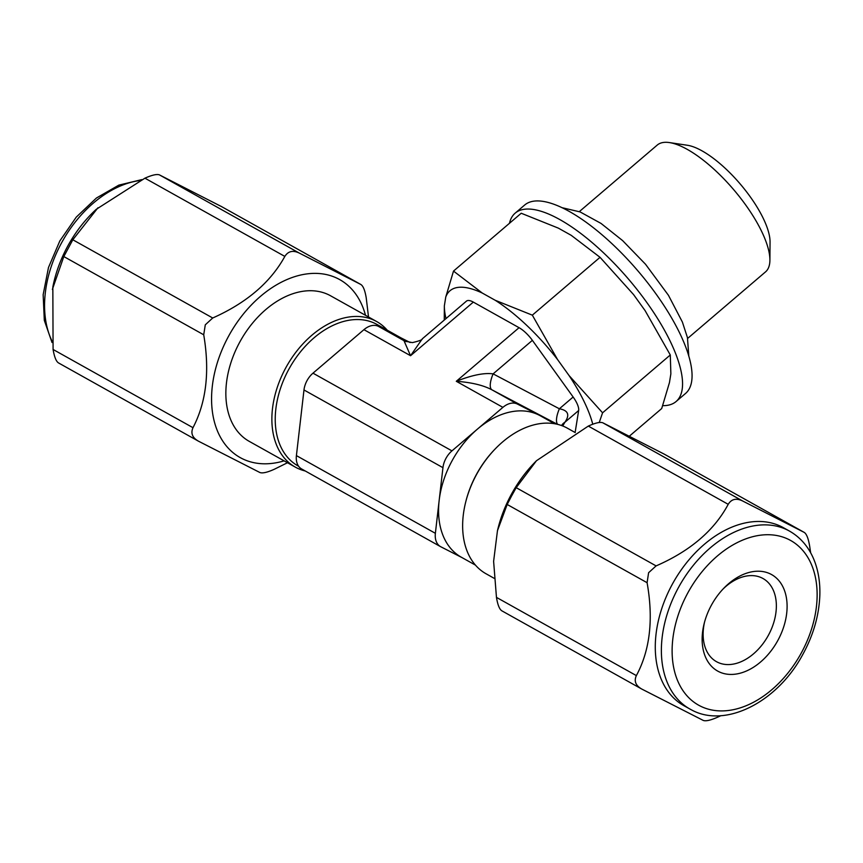 <?xml version="1.0" encoding="UTF-8"?>
<svg xmlns="http://www.w3.org/2000/svg" width="863" height="863" viewBox="0 0 863 863"><rect width="100%" height="100%" fill="white"/><g stroke="black" fill="none" stroke-linecap="round" stroke-linejoin="round"><path stroke-width="1.29" d="M475.448 565.114L461.295 557.196A81.003 55.113 -60.8 0 1 439.159 500.486A81.003 55.113 -60.8 0 1 451.716 461.446A81.003 55.113 -60.8 0 1 477.433 429.116A81.003 55.113 -60.8 0 1 539.095 415.135A81.003 55.113 -60.8 0 1 540.357 415.804L554.51 423.722M461.921 557.552L440.874 546.808A19.062 12.967 119.2 0 1 440.583 546.657A19.062 12.967 119.2 0 1 435.373 533.312L442.946 467.67A19.062 12.967 119.2 0 1 451.953 450.874L502.902 407.358L456.29 381.295C471.996 375.103 484.262 372.633 493.118 373.873A19.062 6.688 -62.2 0 0 491.921 389.817C483.312 385.232 471.446 382.395 456.29 381.295L519.062 327.692A19.062 6.667 49.5 0 1 532.374 340.346L573.14 397.012A19.062 6.667 49.5 0 1 578.652 410.518L575.125 432.514M557.325 424.283L491.921 389.817L517.412 404.067A19.062 12.967 119.2 0 0 502.902 407.358M517.412 404.067L556.808 424.165M298.609 466.236L297.962 465.869A81.003 55.113 -60.8 0 1 288.371 370.119A81.003 55.113 -60.8 0 1 377.012 324.477L400.777 337.757M494.175 578.318L486.042 573.766A83.377 56.731 -60.8 0 1 465.642 502.288L465.869 501.392A81.003 55.113 -60.8 0 1 476.096 475.082A81.003 55.113 -60.8 0 1 495.211 448.922L495.847 448.264A83.377 56.731 -60.8 0 1 567.423 428.21L575.222 432.568M301.91 469.116A19.062 12.967 -60.8 0 1 301.619 468.954A19.062 12.967 -60.8 0 1 296.408 455.61L303.981 389.968A19.062 12.967 -60.8 0 1 312.989 373.172L363.938 329.666A19.062 12.967 -60.8 0 1 378.447 326.365L410.141 342.535M444.262 320.065L444.359 305.815A107.206 37.497 -130.5 0 0 445.988 318.587M444.359 305.815L445.761 297.034A107.206 37.497 49.5 0 1 482.298 293.064L495.222 300.281A107.206 37.497 49.5 0 1 557.541 359.526L569.051 375.534L602.579 412.805L599.224 422.514M592.762 424.229A107.206 37.497 -130.5 0 0 569.051 375.534M519.062 327.692L473.323 302.104L410.551 355.718L422.341 338.792C422.536 339.752 419.202 341.025 412.363 342.611L405.049 341.176A19.062 18.285 114.5 0 1 403.949 340.626L406.128 341.619M422.341 338.792L466.452 301.122A19.062 6.667 49.5 0 1 473.323 302.104M363.938 329.666L410.551 355.718L403.949 340.626L378.447 326.365M573.14 397.012L559.364 408.782A19.062 6.688 -62.2 0 0 557.714 424.38M532.374 340.346L493.118 373.873L559.364 408.782C568.199 410.357 570.033 414.866 564.866 422.287A19.062 12.319 30 0 0 561.77 425.243M445.761 297.034L453.507 271.079L482.298 293.064M495.222 300.281L532.331 315.157L557.541 359.526M629.505 436.052L661.705 408.544L669.451 382.6L670.864 373.819L670.292 354.973L645.082 310.594L633.571 294.596L600.044 257.325L571.241 235.34L558.329 228.123L521.22 213.247L453.507 271.079M509.461 223.29A123.884 43.333 49.5 0 1 515.168 213.15A123.884 43.333 49.5 0 1 594.078 244.251A123.884 43.333 49.5 0 1 674.855 351.651A123.884 43.333 49.5 0 1 676.074 401.543A123.884 43.333 49.5 0 1 662.752 405.653M515.168 213.15L524.672 205.027A123.884 43.333 49.5 0 1 603.582 236.138A123.884 43.333 49.5 0 1 684.359 343.528A123.884 43.333 49.5 0 1 685.578 393.431L676.074 401.543M579.321 211.618L657.239 145.07A83.377 29.169 49.5 0 1 669.429 142.578A83.377 29.169 49.5 0 1 764.715 238.285A83.377 29.169 49.5 0 1 769.904 260.216A83.377 29.169 49.5 0 1 765.535 271.877L687.628 338.425M669.429 142.578L687.336 145.254A68.652 24.013 49.5 0 1 765.794 224.056A68.652 24.013 49.5 0 1 770.055 242.104L769.904 260.216M704.521 622.201A47.648 32.416 119.2 0 0 716.495 661.684A47.648 32.416 119.2 0 0 717.239 662.072A47.648 32.416 119.2 0 0 768.34 635.373A47.648 32.416 119.2 0 0 763 578.512A47.648 32.416 119.2 0 0 762.256 578.113A47.648 32.416 119.2 0 0 723.097 588.976M287.476 462.741L274.391 469.224C267.325 472.417 262.492 473.517 259.882 472.514L198.49 441.198L58.598 362.967C56.246 361.629 54.401 357.131 53.085 349.472L52.837 287.034A101.963 69.385 -60.8 0 1 67.217 247.077A101.963 69.385 -60.8 0 1 96.3 209.288L144.93 178.177C152.05 175.016 156.893 173.916 159.439 174.887L221.672 206.678M52.373 289.418L63.819 256.559L203.722 334.79C209.903 371.198 206.322 402.169 192.988 427.692C190.529 433.237 192.363 437.735 198.49 441.198M97.951 207.778L72.816 239.774L63.819 256.559M72.816 239.774L212.719 317.994L205.286 324.822L203.722 334.79M212.719 317.994C246.527 302.913 270.561 282.384 284.833 256.408C288.177 251.122 293.01 250.033 299.342 253.107L360.734 284.423C363.14 285.804 364.973 290.302 366.236 297.929L368.512 316.991M221.262 206.44L360.734 284.423L220.831 206.203M284.11 460.853A101.963 69.385 -60.8 0 1 218.285 432.902A101.963 69.385 -60.8 0 1 228.123 337.045A101.963 69.385 -60.8 0 1 305.222 274.154A101.963 69.385 -60.8 0 1 365.491 315.297M305.265 470.993A83.377 56.731 -60.8 0 1 295.275 467.099L249.256 441.371A83.377 56.731 -60.8 0 1 239.385 342.794A83.377 56.731 -60.8 0 1 330.637 295.815L376.656 321.543A83.377 56.731 -60.8 0 1 387.25 330.195M295.275 467.099A83.377 56.731 -60.8 0 1 285.405 368.523A83.377 56.731 -60.8 0 1 376.656 321.543M770.735 574.122A55.264 37.605 119.2 0 0 724.154 587.876A55.264 37.605 119.2 0 0 704.132 623.679A55.264 37.605 119.2 0 0 718.512 671.522A55.264 37.605 119.2 0 0 778.135 639.915A55.264 37.605 119.2 0 0 770.735 574.122M789.505 531.101C801.188 537.789 809.623 548.048 814.823 561.899C818.502 571.899 820.174 582.913 819.85 594.931C819.116 615.632 813.173 635.945 802.029 655.858C776.862 701.986 725.707 728.448 691.716 710.012L683.895 705.686A101.963 69.385 -60.8 0 1 671.824 585.146A101.963 69.385 -60.8 0 1 781.824 526.84A101.963 69.385 -60.8 0 1 783.41 527.692L789.505 531.101A101.963 69.385 119.2 0 0 787.919 530.249A101.963 69.385 119.2 0 0 678.545 587.39A101.963 69.385 119.2 0 0 689.99 709.084A101.963 69.385 119.2 0 0 691.576 709.936M496.462 597.379L636.365 675.6C633.841 681.112 635.675 685.61 641.867 689.106L501.964 610.885C499.558 609.505 497.714 605.006 496.462 597.379L493.614 561.338L497.466 530.659L507.185 504.477L511.532 496.063L516.193 487.681L536.462 460.734L588.307 426.085C595.362 422.892 600.206 421.791 602.816 422.794L664.197 454.111L804.1 532.331C806.452 533.679 808.286 538.178 809.613 545.837L810.659 552.795M602.816 422.794L742.719 501.025L804.1 532.331L664.197 454.111M742.719 501.025C736.322 497.897 731.49 498.997 728.21 504.316C714.251 530.465 690.217 551.004 656.096 565.901L648.609 572.708L647.088 582.698C653.593 619.289 650.012 650.26 636.365 675.6M720.939 715.664L717.757 717.131C710.637 720.292 705.805 721.392 703.248 720.422L641.867 689.106M497.466 530.659L498.048 528.307A101.963 69.385 -60.8 0 1 510.918 495.179A101.963 69.385 -60.8 0 1 534.984 462.244L536.462 460.734M465.642 502.288A83.377 56.731 -60.8 0 1 476.171 475.189A83.377 56.731 -60.8 0 1 495.847 448.264M532.331 315.157L600.044 257.325M602.579 412.805L670.292 354.973M312.989 373.172L451.953 450.874M578.652 410.518L564.866 422.287L562.73 425.988M303.981 389.968L442.946 467.67M296.408 455.61L435.373 533.312M51.769 340.561A101.963 69.385 -60.8 0 1 61.909 242.223A101.963 69.385 -60.8 0 1 139.86 180.54M53.085 349.472L192.988 427.692M144.93 178.177L284.833 256.408M159.439 174.887L299.342 253.107M700.055 705.945A94.337 64.196 119.2 0 0 801.824 652.007A94.337 64.196 119.2 0 0 789.192 539.699A94.337 64.196 119.2 0 0 687.423 593.636A94.337 64.196 119.2 0 0 700.055 705.945M588.307 426.085L728.21 504.316M516.193 487.681L656.096 565.901M507.185 504.477L647.088 582.698M301.619 468.954L440.583 546.657M562.029 207.681L580.098 211.92L601.036 223.431L622.611 240.594L645.524 264.251L668.447 295.297L682.385 322.039L687.444 337.606L688.803 356.117M52.039 342.514L44.315 320.367L43.15 294.704L48.479 267.519L59.827 240.95L76.246 217.142L96.429 198.015L118.824 185.135L141.759 179.633"/></g></svg>

